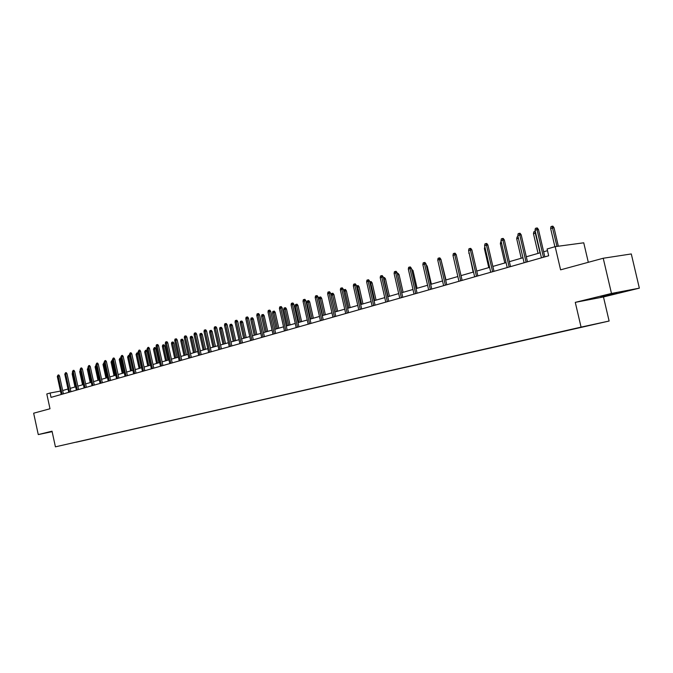 <?xml version="1.0" encoding="UTF-8"?>
<svg xmlns="http://www.w3.org/2000/svg" width="673" height="673" viewBox="0 0 673 673"><rect width="100%" height="100%" fill="white"/><g stroke="black" fill="none" stroke-linecap="round" stroke-linejoin="round"><path stroke-width="1.01" d="M600.703 296.557L616.771 292.974L600.703 296.557M588.311 262.302L583.743 242.802L555.175 246.646L547.107 248.985L548.68 255.765L51.03 397.381L50.088 393.015L46.799 393.966L50.004 408.755L33.65 413.205L38.268 434.581L52.132 431.654M639.35 288.153L631.291 253.948L603.227 258.247L611.488 293.453L575.28 302.362L581.068 327.128L609.115 321.029L603.471 296.953L639.35 288.153L611.488 293.453M581.068 327.128L55.422 446.838L609.115 321.029M76.209 442.228L597.119 323.679L76.175 442.161M555.175 246.646L560.592 269.839L603.227 258.247M55.422 446.838L52.031 431.191L38.268 434.581M60.477 391.089L50.088 393.015M547.494 250.676L543.658 251.778M540.259 252.762L526.303 256.783M522.946 257.751L509.377 261.671M506.071 262.621L492.863 266.432M489.599 267.374L476.753 271.076M473.531 272.01L461.03 275.619M457.85 276.536L445.686 280.044M442.54 280.952L430.686 284.368M427.582 285.268L416.04 288.591M412.978 289.483L401.731 292.721L397.676 274.946M398.702 293.596L387.741 296.759M384.746 297.626L374.07 300.705M371.109 301.554L360.694 304.566M357.767 305.407L347.613 308.335M344.719 309.168L334.817 312.028M331.949 312.852L322.291 315.645M319.456 316.461L310.026 319.179M307.233 319.986L298.03 322.645M295.254 323.444L286.269 326.035M283.535 326.826L274.761 329.358M272.052 330.132L263.48 332.605M260.796 333.379L252.425 335.793M249.767 336.559L241.59 338.923M238.965 339.68L230.974 341.985M228.374 342.734L220.559 344.988M217.985 345.729L210.346 347.933M207.797 348.673L200.327 350.826M197.812 351.55L190.501 353.661M188.011 354.385L180.86 356.446M178.387 357.153L171.396 359.172M168.948 359.878L162.109 361.855M159.686 362.554L152.99 364.48M150.592 365.178L144.039 367.063M141.658 367.752L135.248 369.603M132.884 370.285L126.608 372.093M124.269 372.766L118.128 374.541M115.806 375.206L109.792 376.947M107.495 377.612L101.598 379.311M99.318 379.967L93.547 381.633M91.292 382.281L85.631 383.913M83.393 384.561L77.849 386.159M75.637 386.798L70.194 388.371M67.998 389.002L62.673 390.542M575.28 302.362L603.471 296.953M63.397 393.865L59.51 375.963L58.164 376.199L62.076 394.235M57.306 376.459L58.021 375.071L58.164 376.199L57.306 376.459L61.218 394.479M58.021 375.071L58.77 374.937L59.51 375.963M72.777 373.666L72.146 373.86L74.997 386.983M72.146 373.86L72.541 372.573M70.926 391.72L67.006 373.675L65.651 373.91L69.605 392.098M64.785 374.171L65.508 372.766L65.651 373.91L64.785 374.171L68.73 392.342M65.508 372.766L66.257 372.64L67.006 373.675M78.581 389.541L74.627 371.345L73.264 371.58L77.26 389.919M72.381 371.849L73.121 370.428L73.264 371.58L72.381 371.849L76.369 390.172M73.121 370.428L73.879 370.301L74.627 371.345M80.508 371.311L79.666 371.572L82.552 384.805M79.666 371.572L80.272 370.217M88.382 368.947L87.322 369.25L90.224 382.592M87.322 369.25L88.054 367.845L91.124 382.331M86.371 387.32L82.375 368.972L81.012 369.208L85.042 387.698M80.112 369.485L80.861 368.055L81.012 369.208L80.112 369.485L84.133 387.959M80.861 368.055L81.618 367.921L82.375 368.972M94.296 385.065L90.258 366.558L88.895 366.793L92.958 385.452M87.978 367.079L88.735 365.632L88.895 366.793L87.978 367.079L92.041 385.713M88.735 365.632L89.492 365.506L90.258 366.558M102.355 382.777L98.275 364.11L96.904 364.345L101.009 383.156M95.978 364.631L96.744 363.168L96.904 364.345L95.978 364.631L100.075 383.425M96.744 363.168L97.509 363.041L98.275 364.11M96.39 366.541L95.095 366.886L98.031 380.338M95.095 366.886L95.844 365.464L98.939 380.077M104.542 364.093L103.011 364.48L105.972 378.049M103.011 364.48L103.768 363.05L106.898 377.78M103.768 363.05L104.29 362.957M112.828 361.603L111.053 362.032L114.048 375.719M111.053 362.032L111.827 360.585L114.99 375.441M111.827 360.585L112.584 360.476M121.275 359.071L119.239 359.55L122.267 373.347M119.239 359.55L120.021 358.086L123.226 373.069M120.021 358.086L121.14 358.465M129.864 356.497L127.576 357.018L130.621 370.932M127.576 357.018L128.366 355.546L131.597 370.655M128.366 355.546L129.115 355.411L129.847 356.429M136.047 354.444L136.855 352.955L137.603 352.829L138.386 353.914L136.047 354.444L139.134 368.484M136.855 352.955L140.119 368.198M138.386 353.914L141.448 367.811M144.67 351.819L145.486 350.313L146.243 350.187L147.034 351.281L144.67 351.819L147.791 365.986M145.486 350.313L148.792 365.691M147.034 351.281L150.121 365.313M153.452 349.152L154.285 347.638L155.042 347.512L155.842 348.614L153.452 349.152L156.599 363.445M154.285 347.638L157.625 363.142M155.842 348.614L158.954 362.764M162.386 346.435L162.656 345.081L163.236 344.904L163.993 344.778L164.801 345.888L162.386 346.435L165.566 360.854M163.236 344.904L166.618 360.551M164.801 345.888L167.947 360.164M171.489 343.667L171.758 342.305L172.347 342.12L173.104 341.993L173.92 343.121L171.489 343.667L174.702 358.221M172.347 342.12L175.771 357.91M173.92 343.121L177.108 357.523M180.759 340.858L181.029 339.478L181.626 339.293L182.391 339.167L183.216 340.302L180.759 340.858L184.007 355.537M181.626 339.293L185.092 355.226M183.216 340.302L186.429 354.839M190.198 337.989L190.467 336.593L191.082 336.407L191.847 336.281L192.68 337.425L190.198 337.989L193.479 352.803M191.082 336.407L194.59 352.484M192.68 337.425L195.927 352.097M199.822 335.061L200.091 333.657L200.714 333.471L201.479 333.345L202.321 334.498L199.822 335.061L203.137 350.019M200.714 333.471L204.256 349.691M202.321 334.498L205.602 349.304M209.614 332.083L209.892 330.67L210.523 330.477L211.297 330.35L212.146 331.511L209.614 332.083L212.971 347.175M210.523 330.477L214.115 346.847M212.146 331.511L215.461 346.46M219.608 329.055L219.878 327.616L220.525 327.423L221.299 327.297L222.157 328.474L219.608 329.055L222.99 344.29M220.525 327.423L224.159 343.953M222.157 328.474L225.514 343.558M229.779 325.959L230.065 324.512L230.721 324.31L231.495 324.193L232.362 325.379L229.779 325.959L233.211 341.337M230.721 324.31L234.397 341.001M232.362 325.379L235.752 340.605M240.16 322.804L240.438 321.349L241.111 321.139L241.885 321.021L242.76 322.216L240.16 322.804L243.626 338.334M241.111 321.139L244.837 337.989M242.76 322.216L246.192 337.594M250.743 319.591L251.029 318.119L251.71 317.908L252.484 317.782L253.368 318.994L250.743 319.591L254.243 335.272M251.71 317.908L255.479 334.918M253.368 318.994L256.842 334.523M261.528 316.31L261.822 314.821L262.52 314.611L263.294 314.493L264.186 315.713L261.528 316.31L265.078 332.151M262.52 314.611L266.34 331.781M264.186 315.713L267.694 331.394M110.549 380.447L106.435 361.611L105.064 361.847L109.211 380.825M104.113 362.141L104.895 360.669L105.064 361.847L104.113 362.141L108.252 381.095M104.895 360.669L105.661 360.535L106.435 361.611M118.894 378.066L114.738 359.079L113.358 359.315L117.548 378.453M112.391 359.609L113.19 358.12L113.358 359.315L112.391 359.609L116.58 378.731M113.19 358.12L113.956 357.986L114.738 359.079M127.39 375.652L123.193 356.488L121.805 356.724L126.036 376.039M120.82 357.026L121.628 355.529L121.805 356.724L120.82 357.026L125.052 376.316M121.628 355.529L122.393 355.394L123.193 356.488M136.03 373.195L131.79 353.863L130.402 354.099L134.676 373.574M129.401 354.402L130.217 352.888L130.402 354.099L129.401 354.402L133.675 373.86M130.217 352.888L130.991 352.753L131.79 353.863M144.838 370.688L140.548 351.18L139.16 351.415L143.475 371.075M138.142 351.727L138.966 350.196L139.16 351.415L138.142 351.727L142.449 371.361M138.966 350.196L139.74 350.069L140.548 351.18M153.797 368.139L149.465 348.454L148.068 348.69L152.435 368.526M147.034 349.009L147.875 347.461L148.068 348.69L147.034 349.009L151.391 368.821M147.875 347.461L148.649 347.335L149.465 348.454M162.925 365.54L158.55 345.678L157.146 345.914L161.554 365.927M156.094 346.233L156.363 344.854L156.944 344.677L157.146 345.914L156.094 346.233L160.494 366.23M156.944 344.677L157.726 344.542L158.55 345.678M172.221 362.89L167.796 342.851L166.391 343.087L170.849 363.285M165.322 343.415L165.592 342.019L166.189 341.834L166.391 343.087L165.322 343.415L169.773 363.588M166.189 341.834L166.963 341.707L167.796 342.851M181.693 360.198L177.226 339.966L175.813 340.202L180.322 360.593M174.719 340.538L174.988 339.125L175.603 338.94L175.813 340.202L174.719 340.538L179.22 360.905M175.603 338.94L176.385 338.813L177.226 339.966M191.342 357.456L186.825 337.03L185.412 337.266L189.963 357.843M184.293 337.602L184.57 336.18L185.193 335.995L185.412 337.266L184.293 337.602L188.844 358.162M185.193 335.995L185.975 335.869L186.825 337.03M201.177 354.654L196.609 334.044L195.195 334.271L199.797 355.05M194.06 334.616L194.337 333.185L194.968 332.992L195.195 334.271L194.06 334.616L198.653 355.369M194.968 332.992L195.75 332.866L196.609 334.044M211.204 351.802L206.586 330.99L205.164 331.217L209.825 352.198M204.003 331.579L204.289 330.123L204.929 329.93L205.164 331.217L204.003 331.579L208.655 352.526M204.929 329.93L205.719 329.804L206.586 330.99M221.425 348.892L216.756 327.886L215.335 328.113L220.037 349.287M214.149 328.474L214.435 327.011L215.091 326.809L215.335 328.113L214.149 328.474L218.851 349.624M215.091 326.809L215.882 326.683L216.756 327.886M231.849 345.922L227.129 324.714L225.699 324.941L230.46 346.317M224.496 325.303L224.782 323.831L225.447 323.62L225.699 324.941L224.496 325.303L229.249 346.662M225.447 323.62L226.237 323.494L227.129 324.714M242.482 342.902L237.704 321.475L236.273 321.702L241.085 343.297M235.045 322.081L235.331 320.584L236.013 320.373L236.273 321.702L235.045 322.081L239.849 343.651M236.013 320.373L236.803 320.255L237.704 321.475M253.326 339.815L248.488 318.178L247.058 318.405L251.929 340.21M245.805 318.783L246.091 317.277L246.789 317.067L247.058 318.405L245.805 318.783L250.667 340.572M246.789 317.067L247.588 316.941L248.488 318.178M264.388 336.668L259.5 314.813L258.062 315.04L262.992 337.064M256.783 315.427L257.078 313.904L257.784 313.685L258.062 315.04L256.783 315.427L261.704 337.434M257.784 313.685L258.583 313.559L259.5 314.813M275.678 333.455L270.731 311.38L269.293 311.599L274.281 333.85M267.989 312.003L268.283 310.463L269.007 310.236L269.293 311.599L267.989 312.003L272.96 334.229M269.007 310.236L269.806 310.118L270.731 311.38M287.203 330.174L282.197 307.872L280.759 308.091L285.798 330.569M279.421 308.503L279.724 306.947L280.464 306.72L280.759 308.091L279.421 308.503L284.46 330.956M280.464 306.72L281.264 306.594L282.197 307.872M298.963 326.826L293.899 304.289L292.461 304.516L297.567 327.221M291.098 304.928L291.401 303.355L292.158 303.128L292.461 304.516L291.098 304.928L296.196 327.616M292.158 303.128L292.957 303.001L293.899 304.289M272.54 312.97L272.826 311.464L273.541 311.246L274.323 311.128L275.223 312.356L272.54 312.97L276.123 328.962M273.541 311.246L277.411 328.592M275.223 312.356L278.773 328.197M283.77 309.555L284.065 308.041L284.788 307.813L285.571 307.696L286.479 308.941L283.77 309.555L287.396 325.707M284.788 307.813L288.709 325.328M286.479 308.941L290.071 324.933M295.228 306.072L295.523 304.541L296.263 304.314L297.045 304.196L297.971 305.449L295.228 306.072L298.896 322.392M296.263 304.314L300.242 322.005M297.971 305.449L301.605 321.61M306.922 302.522L307.225 300.974L307.982 300.738L308.764 300.621L309.698 301.891L306.922 302.522L310.64 319.002M307.982 300.738L312.011 318.607M309.698 301.891L313.374 318.211M310.985 323.41L305.853 300.638L304.415 300.856L309.58 323.806M303.018 301.277L303.321 299.695L304.095 299.46L304.415 300.856L303.018 301.277L308.184 324.201M304.095 299.46L304.894 299.334L305.853 300.638M323.25 319.919L318.06 296.902L316.621 297.121L321.845 320.314M315.2 297.559L315.502 295.952L316.293 295.708L316.621 297.121L315.2 297.559L320.424 320.718M316.293 295.708L317.092 295.59L318.06 296.902M335.793 316.344L330.536 293.091L329.089 293.302L334.388 316.747M327.633 293.748L327.944 292.124L328.752 291.88L329.089 293.302L327.633 293.748L332.925 317.16M328.752 291.88L329.56 291.762L330.536 293.091M348.597 312.701L343.28 289.197L341.834 289.407L347.192 313.105M340.345 289.861L340.664 288.221L341.489 287.968L341.834 289.407L340.345 289.861L345.703 313.525M341.489 287.968L342.288 287.851L343.28 289.197M361.695 308.974L356.303 285.209L354.856 285.419L360.291 309.378M353.342 285.882L353.653 284.225L354.503 283.972L354.856 285.419L353.342 285.882L358.768 309.807M354.503 283.972L355.302 283.855L356.303 285.209M375.08 305.163L369.62 281.137L368.173 281.348L373.675 305.567M366.617 281.819L366.945 280.145L367.803 279.884L368.173 281.348L366.617 281.819L372.119 306.013M367.803 279.884L368.611 279.766L369.62 281.137M388.767 301.268L383.24 276.973L381.793 277.183L387.37 301.672M380.203 277.663L380.523 275.972L381.406 275.703L381.793 277.183L380.203 277.663L385.772 302.127M381.406 275.703L382.214 275.585L383.24 276.973M402.774 297.289L397.163 272.716L395.716 272.918L401.369 297.685M394.092 273.415L394.42 271.699L395.32 271.421L395.716 272.918L394.092 273.415L399.737 298.147M395.32 271.421L396.128 271.312L397.163 272.716M318.867 298.896L319.17 297.323L319.944 297.087L320.727 296.97L321.669 298.257L318.867 298.896L322.619 315.544M319.944 297.087L324.024 315.141M321.669 298.257L325.387 314.745M331.057 295.186L331.36 293.605L332.151 293.361L332.933 293.251L333.892 294.547L331.057 295.186L334.86 312.011M332.151 293.361L336.29 311.599M333.892 294.547L337.661 311.212M343.634 290.77L343.819 289.802L345.409 289.44L346.376 290.753L344.963 290.963L348.824 307.99M344.626 289.558L344.963 290.963L343.76 291.325M346.376 290.753L350.187 307.595M356.505 286.109L358.154 285.554L359.13 286.883L357.716 287.085L361.62 304.297M357.371 285.672L357.716 287.085L356.791 287.371M359.13 286.883L362.991 303.902M369.788 281.878L371.168 281.583L372.161 282.921L370.747 283.131L374.701 300.52M370.386 281.701L370.747 283.131L370.116 283.325M372.161 282.921L376.072 300.124M383.408 277.722L384.476 277.528L385.478 278.883L384.064 279.085L388.069 296.667M383.694 277.638L383.736 279.177M385.478 278.883L389.44 296.271M397.339 273.482L398.079 273.381L399.097 274.744L403.11 292.326M399.097 274.744L397.608 274.677M411.607 269.192L413.012 270.521L417.083 288.296M413.012 270.521L411.943 270.664M417.1 293.209L411.413 268.359L409.966 268.561L415.695 293.605M408.309 269.065L408.637 267.332L409.563 267.046L409.966 268.561L408.309 269.065L414.03 294.084M409.563 267.046L410.362 266.937L411.413 268.359M426.202 264.8L427.254 266.197L431.376 284.174M427.254 266.197L426.547 266.289M431.763 289.037L426.001 263.9L424.554 264.094L430.358 289.432M422.854 264.615L423.182 262.865L424.133 262.571L424.554 264.094L422.854 264.615L428.651 289.92M424.133 262.571L424.932 262.47L426.001 263.9M441.337 261.116L445.997 279.951M446.763 284.763L440.924 259.332L439.477 259.526L445.366 285.167M437.744 260.064L438.081 258.289L439.048 257.986L439.477 259.526L437.744 260.064L443.616 285.663M439.048 257.986L439.848 257.885L440.924 259.332M462.132 280.397L456.21 254.663L454.771 254.848L460.736 280.792M452.988 255.395L453.324 253.603L454.317 253.3L454.771 254.848L452.988 255.395L458.944 281.297M454.317 253.3L455.116 253.191L456.21 254.663M469.199 253.216L473.144 272.119M468.812 253.334L468.997 252.341M477.872 275.913L471.866 249.876L470.427 250.062L476.484 276.309M468.601 250.617L468.946 248.8L469.956 248.488L470.427 250.062L468.601 250.617L474.642 276.83M469.956 248.488L470.755 248.387L471.866 249.876M485.208 248.354L484.392 248.598L488.783 267.61M484.392 248.598L484.838 246.772M493.999 271.328L487.9 244.972L486.47 245.149L492.611 271.724M484.594 245.721L484.947 243.887L485.982 243.567L486.47 245.149L484.594 245.721L490.726 272.254M485.982 243.567L486.781 243.466L487.9 244.972M501.604 243.365L500.35 243.752L504.809 262.983M500.35 243.752L500.695 241.935L501.234 241.775M510.521 266.626L504.338 239.95L502.908 240.118L509.141 267.021M500.99 240.707L501.343 238.848L502.411 238.52L502.908 240.118L500.99 240.707L507.215 267.568M502.411 238.52L503.202 238.427L504.338 239.95M518.42 238.259L516.704 238.78L521.222 258.255M516.704 238.78L517.049 236.946L518.05 236.644M527.464 261.805L521.188 234.793L519.766 234.961L526.084 262.192M517.798 235.567L518.151 233.682L519.245 233.346L519.766 234.961L517.798 235.567L524.107 262.756M519.245 233.346L520.036 233.253L521.188 234.793M535.674 233.068L533.462 233.691L538.047 253.401M533.462 233.691L533.807 231.832L534.9 231.504L540.015 252.829M544.836 256.859L538.467 229.51L537.046 229.678L543.464 257.246M535.027 230.292L535.388 228.383L536.507 228.038L537.046 229.678L535.027 230.292L541.437 257.826M536.507 228.038L537.298 227.954L538.467 229.51M550.632 228.475L550.985 226.591L552.104 226.254L552.87 226.162L554.022 227.701L550.632 228.475L554.889 246.73M552.104 226.254L556.966 246.402M554.022 227.701L558.346 246.217"/></g></svg>
